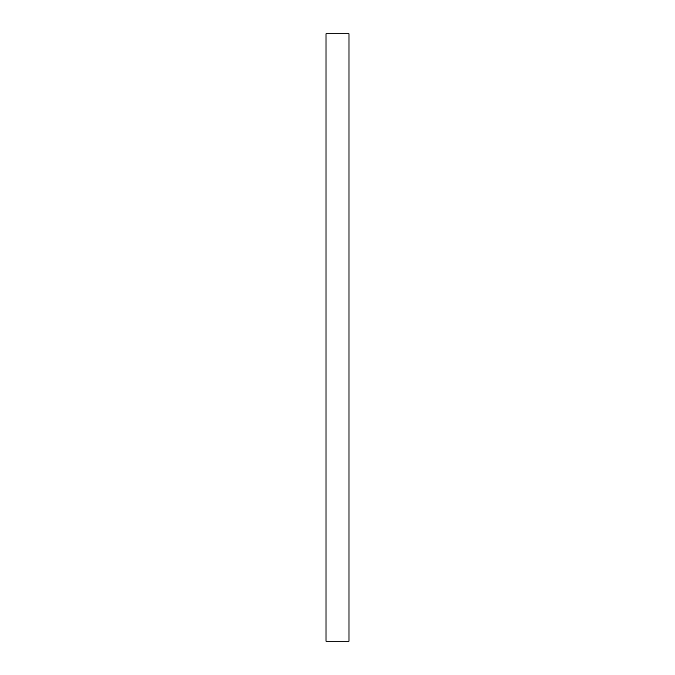 <?xml version="1.0" encoding="UTF-8"?>
<svg xmlns="http://www.w3.org/2000/svg" width="675" height="675" viewBox="0 0 675 675"><rect width="100%" height="100%" fill="white"/><g stroke="black" fill="none" stroke-linecap="round" stroke-linejoin="round"><path stroke-width="1.01" d="M348.983 33.75L348.983 641.25L326.017 641.25L326.017 33.75L348.983 33.75"/></g></svg>
